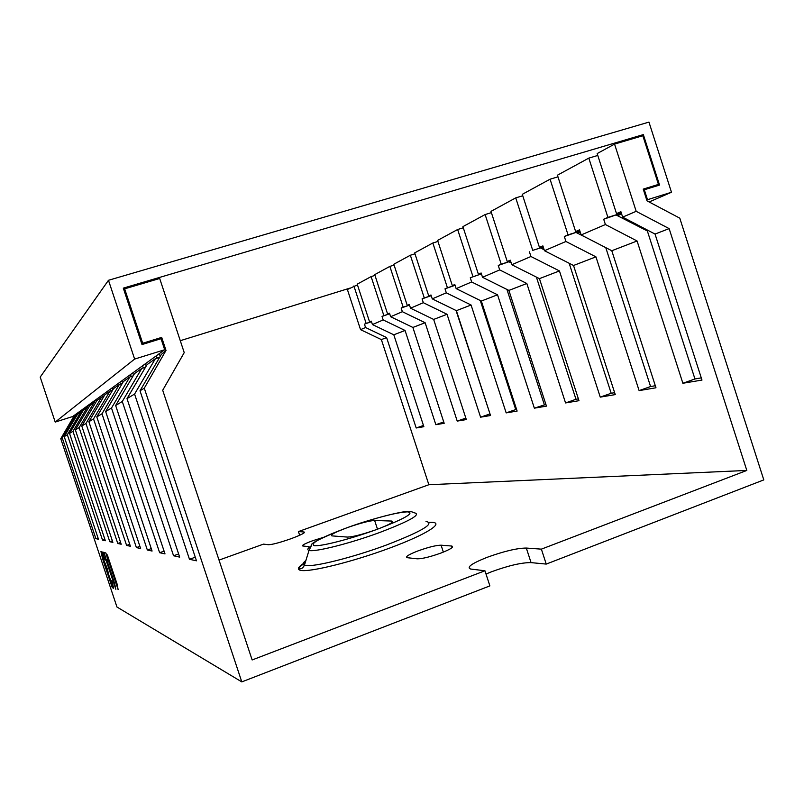 <?xml version="1.0" encoding="UTF-8"?>
<svg xmlns="http://www.w3.org/2000/svg" width="804" height="804" viewBox="0 0 804 804"><rect width="100%" height="100%" fill="white"/><g stroke="black" fill="none" stroke-linecap="round" stroke-linejoin="round"><path stroke-width="1.21" d="M107.284 560.328L105.977 559.313L104.188 552.489M112.329 587.644L113.615 588.277L112.329 582.558L111.696 580.87L110.691 580.418L108.651 574.599L107.354 568.83L103.847 560.177L102.631 553.514L102.007 551.835L100.952 551.524L102.641 558.921L111.897 586.629L112.329 587.644L113.384 587.262L111.052 580.578M107.806 570.85L106.55 567.091M103.907 559.162L102.339 552.549M643.341 134.61L123.293 288.133L142.017 344.564L161.021 338.705L164.679 349.74L134.63 359.076L108.48 280.284L648.959 122.107L671.481 192.256L647.511 199.704L644.326 189.764L659.541 185.071L643.341 134.61L639.22 136.811M349.931 288.123L180.277 340.695M108.48 280.284L40.2 377.096L55.215 422.08L72.742 416.502L164.679 349.74M55.215 422.08L134.63 359.076M671.481 192.256L649.119 201.975M621.613 213.924L617.492 215.723M580.166 231.944L577.413 233.15M543.534 247.873L541.866 248.597M510.922 262.054L510.118 262.395M646.738 200.035L647.511 199.704M643.552 190.116L644.326 189.764M93.525 418.894L109.947 391.186L104.801 394.875L88.882 421.708L130.389 546.258L126.6 545.424L85.958 423.477L81.777 425.999L121.193 544.238L117.776 543.484L79.134 427.607L75.355 429.889L112.882 542.399L109.786 541.715L72.963 431.336L69.536 433.416L105.344 540.74L102.52 540.117L67.345 434.733L64.219 436.632L98.46 539.223L95.877 538.66L62.22 437.838L75.204 416.05L73.516 416.894L60.772 438.713L116.952 607.01L241.793 681.892L144.288 388.181L140.007 390.774L196.477 560.82L189.473 559.282L134.58 394.05L127.002 398.643L179.674 557.122L173.563 555.775L122.278 401.497L115.645 405.507L165.001 553.886L159.634 552.71L111.505 408.02L105.656 411.558L152.077 551.041L147.333 549.996L101.987 413.779L96.792 416.914L140.62 548.519L136.399 547.584L93.525 418.894L88.882 421.708M545.896 404.412L534.358 408.171L546.449 406.141L508.892 290.415L526.831 283.5L565.554 402.945L578.981 400.693L539.444 278.636L559.433 270.928L600.256 397.126L615.261 394.603L573.533 265.491L595.935 256.848L639.11 390.613L655.974 387.779L611.794 250.737L637.08 240.989L682.877 383.267L701.982 380.071L655.039 234.054L669.139 228.617L746.815 470.44L541.373 549.142L526.318 548.057C517.072 548.127 503.957 551.242 486.983 557.383C471.677 563.483 466.24 567.363 470.672 569.041L484.943 570.77L252.144 659.953L162.699 390.252L184.227 352.624L159.684 278.486L124.64 288.837L142.69 343.248L161.684 337.399L159.413 339.208M98.028 537.916L95.877 538.66M62.22 437.838L60.772 438.713M107.314 554.871L117.253 584.528L118.108 589.603L108.54 560.941L109.294 560.669M107.193 554.921L108.54 560.941M104.279 558.006L102.932 552.117L105.847 552.981L106.49 554.7L107.836 560.7L107.022 560.418L107.244 561.363L114.55 583.272L115.856 589.312L106.319 561.041L104.279 558.006L105.344 557.634M73.254 416.12L73.516 416.894M304.173 532.811L304.093 531.987C305.51 532.7 301.108 534.961 290.877 538.76C279.661 542.67 272.184 544.65 268.435 544.72L263.481 544.127L219.03 560.097M76.732 415.648L75.867 415.919L75.415 414.562M75.867 415.919L75.204 416.05M541.373 549.142L546.238 564.086L763.8 479.898L679.792 218.165L646.999 200.849L643.23 189.111L658.456 184.417L651.662 187.503M484.943 570.77L489.877 585.895L241.793 681.892M486.008 574.036L491.666 571.714C508.63 565.544 521.756 562.509 531.062 562.619L546.238 564.086M669.139 228.617L636.185 211.321L614.557 144.097L642.828 135.745L658.456 184.417M357.448 284.867L347.388 289.51L360.544 329.66L381.367 339.6L428.864 484.732L746.815 470.44M381.367 339.6L386.613 337.579L416.191 427.989L423.859 426.703L393.809 334.796L405.055 330.464L435.848 424.693L444.18 423.296L412.874 327.449L425.125 322.726L457.225 421.105L466.32 419.577L433.657 319.429L447.034 314.274L480.581 417.186L490.53 415.517L456.381 310.666L471.074 305.007L506.178 412.894L517.123 411.065L481.345 301.038L497.535 294.797L471.646 281.963L470.28 277.742L481.415 273.893M534.358 408.171L497.535 294.797M299.661 535.273L298.435 531.575L428.864 484.732M701.279 377.88L694.947 378.965L647.351 230.959L616.005 214.949L620.386 213.492L620.065 212.507M655.31 385.729L650.577 386.543L605.784 247.662M614.638 392.674L611.191 393.267L569.162 263.27M578.398 398.864L575.986 399.276L536.399 277.109M506.932 289.44L544.338 404.673M516.58 409.417L515.726 409.558L480.269 300.515M490.018 413.949L456.039 310.505M386.613 337.579L365.549 327.509L360.544 329.66M370.373 322.052L364.453 324.143L365.549 327.509M423.457 425.477L416.191 427.989M353.891 285.973L366.142 323.409L364.453 324.143M371.498 321.7L366.142 323.409M393.809 334.796L372.433 324.555L371.307 321.138L369.579 321.901L357.217 284.164L371.106 276.606L383.87 315.63L389.689 313.781M374.986 275.41L371.106 276.606M371.368 321.329L369.579 321.901M383.87 315.63L382.031 316.434L383.176 319.942L372.433 324.555M388.473 314.163L382.031 316.434M405.055 330.464L383.176 319.942M443.738 421.959L435.848 424.693M412.874 327.449L390.654 316.726L389.488 313.168L387.598 313.992L374.734 274.626L389.86 266.395L403.176 307.168L409.527 305.148M394.091 265.099L389.86 266.395M389.558 313.369L387.598 313.992M403.176 307.168L401.166 308.043L402.362 311.701L390.654 316.726M408.191 305.57L401.166 308.043M425.125 322.726L402.362 311.701M465.838 418.11L457.225 421.105M433.657 319.429L410.522 308.203L409.306 304.475L407.246 305.379L393.809 264.245L410.352 255.24L424.271 297.912L431.225 295.711M409.377 304.706L407.246 305.379M414.985 253.823L410.352 255.24M424.271 297.912L422.08 298.877L423.326 302.706L410.522 308.203M429.758 296.173L422.08 298.877M447.034 314.274L423.326 302.706M489.747 414L480.581 417.186M456.381 310.666L432.261 298.867L430.984 294.967L428.733 295.962L414.683 252.888L432.843 242.999L447.426 287.762L455.084 285.34M431.075 295.219L428.733 295.962M437.949 241.441L432.843 242.999M447.426 287.762L445.004 288.817L446.31 292.837L432.261 298.867M453.456 285.852L445.004 288.817M471.074 305.007L446.31 292.837M515.726 409.558L506.178 412.894M481.345 301.038L456.149 288.616L454.813 284.526L452.33 285.611L437.607 240.406L457.647 229.502L472.943 276.566M454.903 284.797L452.33 285.611M463.285 227.793L457.647 229.502M456.149 288.616L471.646 281.963M479.616 274.466L470.28 277.742M508.892 290.415L482.521 277.29L481.124 272.988L478.37 274.194L462.913 226.638L485.124 214.547L501.224 264.164L510.64 261.199M508.852 261.762L511.203 262.938M481.224 273.29L478.37 274.194M491.395 212.648L485.124 214.547M501.224 264.164L498.259 265.471L499.706 269.913L482.521 277.29M508.63 261.833L498.259 265.471M526.831 283.5L499.706 269.913M575.986 399.276L565.554 402.945M539.444 278.636L511.786 264.727L510.309 260.184L507.254 261.531L490.973 211.362L515.736 197.884L532.73 250.356L543.263 247.039M532.73 250.356L540.519 247.923L544.137 249.753M542.077 247.411L543.273 247.079M510.419 260.526L507.254 261.531M522.751 195.774L515.736 197.884M529.414 251.803L530.941 256.506L511.786 264.727M559.433 270.928L530.941 256.506M611.191 393.267L600.256 397.126M573.533 265.491L544.449 250.707L542.891 245.893L539.464 247.401L522.288 194.327L550.057 179.202L568.046 234.868L579.875 231.16L579.594 230.296M576.679 232.165L575.996 232.426L587.875 238.426M577.232 231.984L579.875 231.16M543.022 246.285L539.464 247.401M557.966 176.84L550.057 179.202M568.046 234.868L564.328 236.497L565.936 241.481L544.449 250.707M575.996 232.426L564.328 236.497M595.935 256.848L565.936 241.481M650.577 386.543L639.11 390.613M611.794 250.737L581.141 234.949L579.493 229.843L575.634 231.542L557.433 175.192L588.809 158.117L607.914 217.381L620.386 213.492M579.634 230.286L575.634 231.542M597.774 155.453L588.809 158.117M607.914 217.381L603.693 219.231L605.412 224.537L581.141 234.949M616.005 214.949L603.693 219.231M637.08 240.989L605.412 224.537M694.947 378.965L682.877 383.267M655.039 234.054L622.648 217.13L620.899 211.693L616.507 213.613L597.171 153.564L614.557 144.097M622.648 217.13L636.185 211.321M621.06 212.196L616.507 213.613M303.892 531.967L298.435 531.575M323.087 537.474L312.444 540.811C304.907 543.625 301.661 545.343 302.706 545.966L308.595 546.64M451.406 546.006L441.084 545.192C436.17 545.253 428.522 547.142 418.14 550.851C408.723 554.509 405.095 556.79 407.266 557.695L417.206 558.82C422.14 558.86 430.08 556.931 441.034 553.021C450.753 549.192 454.31 546.861 451.717 546.037L451.969 547.715M144.288 388.181L166.006 350.433L161.684 337.399M166.006 350.433L161.403 354.363L140.007 390.774M124.64 288.837L123.856 289.812M141.826 343.981L142.69 343.248M160.619 355.73L160.066 355.901L159.313 353.639M195.282 557.212L189.473 559.282M134.58 394.05L155.403 358.664L147.021 364.664L127.002 398.643M159.604 357.489L155.403 358.664L159.765 357.197M146.308 365.89L145.162 363.91M156.318 355.81L157.061 358.041M178.629 553.976L173.563 555.775M122.278 401.497L141.795 368.403L134.449 373.659L115.645 405.507M145.444 367.378L141.795 368.403L145.564 367.167M133.454 374.875L132.791 372.895M142.559 365.8L143.243 367.89M164.086 551.132L159.634 552.71M111.505 408.02L129.866 376.935L123.384 381.568L105.656 411.558M133.072 376.031L129.866 376.935L133.152 375.88M122.509 382.674L121.886 380.815M130.499 374.553L131.152 376.513M151.273 548.609L147.333 549.996M101.987 413.779L119.324 384.483L113.565 388.593L96.792 416.914M122.168 383.679L120.389 384.181M112.801 389.598L112.208 387.84M119.866 382.282L120.479 384.121L119.324 384.483M120.479 384.121L122.218 383.578M139.906 546.358L136.399 547.584M112.48 390.473L110.972 390.895M104.108 395.789L103.555 394.121M110.399 389.156L110.982 390.895L109.947 391.186M110.982 390.895L112.51 390.412M374.785 530.168L378.935 528.65C405.598 518.258 415.075 512.65 407.367 511.846C395.99 512.5 376.493 517.595 348.856 527.102L345.006 528.499C334.273 532.63 329.901 535.082 331.881 535.876L347.398 537.082C352.383 536.992 361.509 534.69 374.785 530.168C349.318 539.333 320.957 546.539 314.324 545.665C309.55 543.795 319.781 538.067 345.006 528.499M378.935 528.65C390.151 524.258 394.432 521.726 391.769 521.062L374.634 520.479C369.709 520.721 361.117 522.922 348.856 527.102M67.345 434.733L80.902 411.97L77.425 414.462L64.219 436.632M104.862 539.303L102.52 540.117M81.144 410.402L81.616 411.829L80.902 411.97M76.973 415.135L76.521 413.758M81.616 411.829L82.571 411.517M72.963 431.336L87.133 407.517L83.325 410.241L69.536 433.416M112.359 540.821L109.786 541.715M87.415 405.849L87.917 407.337L87.133 407.517M82.832 410.955L82.35 409.517M87.917 407.337L88.983 406.995M79.134 427.607L93.978 402.613L89.787 405.608L75.355 429.889M120.61 542.489L117.776 543.484M89.244 406.392L88.741 404.884M94.309 400.834L94.832 402.402L93.978 402.613M94.832 402.402L96.038 402.02M85.958 423.477L101.545 397.196L96.912 400.513L81.777 425.999M103.816 396.553L103.002 396.784M129.745 544.328L126.6 545.424M96.299 401.357L95.776 399.769M101.937 395.297L102.49 396.945L101.545 397.196M102.49 396.945L103.837 396.523M102.641 558.921L103.706 558.539M303.088 563.755C297.751 567.373 296.967 569.584 300.756 570.388C309.872 572.398 352.604 561.845 389.538 548.127C426.612 534.439 445.024 522.51 431.507 522.298L429.115 522.319M526.318 548.057L531.062 562.619M305.882 560.539C302.726 562.951 302.234 564.519 304.425 565.262L305.309 565.473C313.319 567.343 353.056 557.463 386.613 544.951C422.15 531.193 435.276 523.354 426.009 521.434M305.299 562.448C299.038 567.242 297.279 569.343 300.033 568.74C301.54 569.001 303.007 567.845 304.425 565.262L309.007 550.408L311.399 545.645C309.259 543.866 321.077 537.926 346.866 527.796C371.749 518.55 401.859 511.414 406.432 511.615C408.653 510.992 411.226 511.374 414.13 512.761C421.788 514.218 410.311 520.801 379.699 532.489C349.71 543.574 314.454 552.388 309.007 550.408C306.857 549.795 307.62 548.278 311.319 545.846M391.94 522.56L391.437 521.042M374.634 520.479L377.498 529.193M441.084 545.192L443.356 552.117M111.897 586.629L112.952 586.247M107.063 560.78L106.319 561.041M105.877 560.026L106.962 559.644M105.977 559.313L104.902 559.695M107.726 560.177L107.022 560.418L107.726 560.177M304.093 531.987L304.314 532.67M391.769 521.062L392.191 522.349M451.717 546.037L452.2 547.514"/></g></svg>
